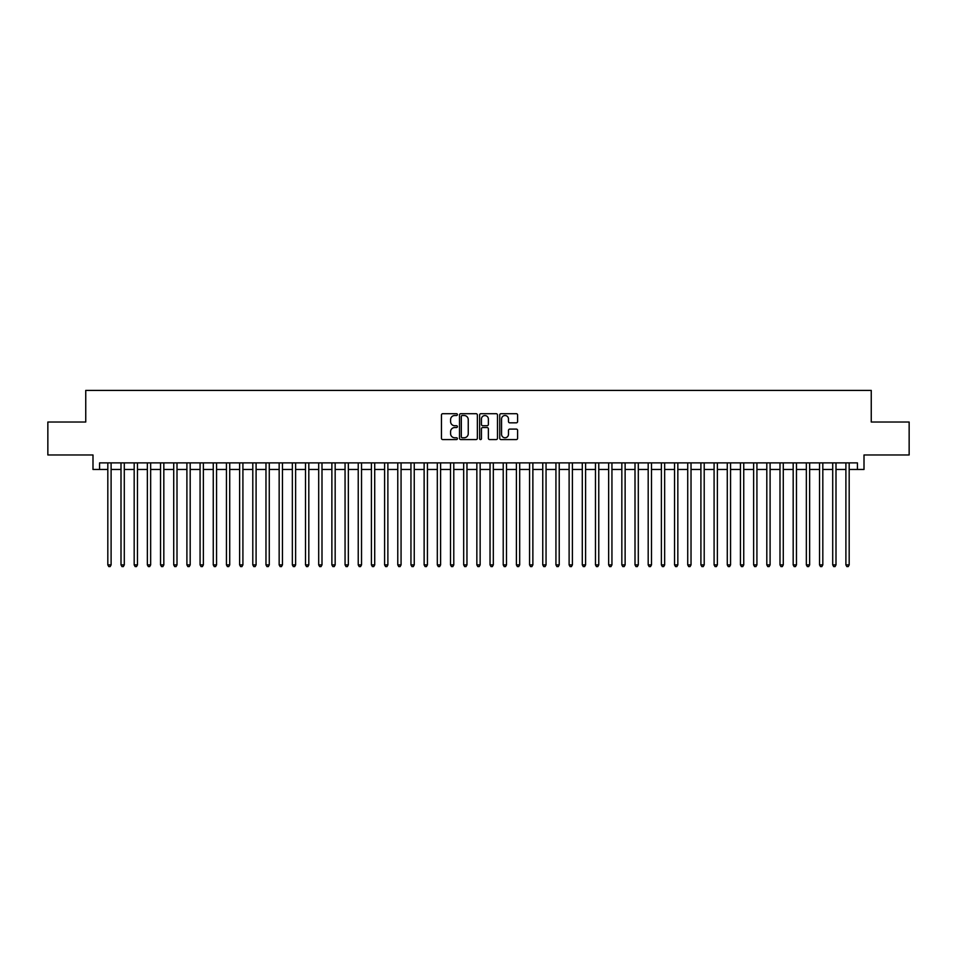 <?xml version="1.0" encoding="UTF-8"?>
<svg xmlns="http://www.w3.org/2000/svg" width="957" height="957" viewBox="0 0 957 957"><rect width="100%" height="100%" fill="white"/><g stroke="black" fill="none" stroke-linecap="round" stroke-linejoin="round"><path stroke-width="1.44" d="M457.41 414.608A0.909 0.909 0 0 0 456.513 413.699L442.756 413.699A1.292 1.292 0 0 0 441.464 414.991L441.464 438.282A1.292 1.292 0 0 0 442.756 439.574L456.513 439.574A0.909 0.909 0 0 0 457.41 438.665A0.909 0.909 0 0 0 456.513 437.768L454.731 437.768A4.139 4.139 0 0 1 450.591 433.629L450.591 431.679A4.139 4.139 0 0 1 454.731 427.54L456.513 427.54A0.909 0.909 0 0 0 457.41 426.643A0.909 0.909 0 0 0 456.513 425.733L454.731 425.733A4.139 4.139 0 0 1 450.591 421.594L450.591 419.656A4.139 4.139 0 0 1 454.731 415.517L456.513 415.517A0.909 0.909 0 0 0 457.41 414.608M516.313 422.827A1.292 1.292 0 0 0 517.605 421.523L517.605 414.991A1.292 1.292 0 0 0 516.313 413.699L501.037 413.699A1.292 1.292 0 0 0 499.745 414.991L499.745 438.282A1.292 1.292 0 0 0 501.037 439.574L516.313 439.574A1.292 1.292 0 0 0 517.605 438.282L517.605 430.387A1.292 1.292 0 0 0 516.313 429.095L509.77 429.095A1.292 1.292 0 0 0 508.478 430.387L508.478 434.299A3.457 3.457 0 0 1 505.021 437.768A3.457 3.457 0 0 1 501.564 434.299L501.564 418.975A3.457 3.457 0 0 1 505.021 415.517A3.457 3.457 0 0 1 508.478 418.975L508.478 421.523A1.292 1.292 0 0 0 509.77 422.827L516.313 422.827M99.576 469.468L99.576 462.877L857.424 462.877L857.424 469.468L864.004 469.468L864.004 454.97L909.15 454.97L909.15 422.025L871.253 422.025L871.253 390.396L85.747 390.396L85.747 422.025L47.85 422.025L47.85 454.97L92.996 454.97L92.996 469.468L107.818 469.468M477.364 414.991A1.292 1.292 0 0 0 476.072 413.699L460.807 413.699A1.292 1.292 0 0 0 459.516 414.991L459.516 438.282A1.292 1.292 0 0 0 460.807 439.574L476.072 439.574A1.292 1.292 0 0 0 477.364 438.282L477.364 414.991M480.928 413.699L496.193 413.699A1.292 1.292 0 0 1 497.484 414.991L497.484 438.282A1.292 1.292 0 0 1 496.193 439.574L489.661 439.574A1.292 1.292 0 0 1 488.369 438.282L488.369 428.832A1.292 1.292 0 0 0 487.065 427.54L482.735 427.54A1.292 1.292 0 0 0 481.443 428.832L481.443 438.665A0.909 0.909 0 0 1 480.534 439.574A0.909 0.909 0 0 1 479.636 438.665L479.636 414.991A1.292 1.292 0 0 1 480.928 413.699M111.108 469.468L121.001 469.468M124.29 469.468L134.183 469.468M137.473 469.468L147.354 469.468M150.656 469.468L160.537 469.468M163.826 469.468L173.719 469.468M177.009 469.468L186.902 469.468M190.192 469.468L200.073 469.468M203.374 469.468L213.255 469.468M216.557 469.468L226.438 469.468M229.728 469.468L239.621 469.468M242.911 469.468L252.792 469.468M256.093 469.468L265.974 469.468M269.276 469.468L279.157 469.468M282.447 469.468L292.34 469.468M295.629 469.468L305.51 469.468M308.812 469.468L318.693 469.468M321.995 469.468L331.876 469.468M335.165 469.468L345.058 469.468M348.348 469.468L358.229 469.468M361.531 469.468L371.412 469.468M374.713 469.468L384.594 469.468M387.884 469.468L397.777 469.468M401.067 469.468L410.948 469.468M414.249 469.468L424.13 469.468M427.432 469.468L437.313 469.468M440.603 469.468L450.496 469.468M453.785 469.468L463.678 469.468M466.968 469.468L476.849 469.468M480.151 469.468L490.032 469.468M493.322 469.468L503.215 469.468M506.504 469.468L516.397 469.468M519.687 469.468L529.568 469.468M532.87 469.468L542.751 469.468M546.052 469.468L555.933 469.468M559.223 469.468L569.116 469.468M572.406 469.468L582.287 469.468M585.588 469.468L595.469 469.468M598.771 469.468L608.652 469.468M611.942 469.468L621.835 469.468M625.124 469.468L635.005 469.468M638.307 469.468L648.188 469.468M651.49 469.468L661.371 469.468M664.66 469.468L674.553 469.468M677.843 469.468L687.724 469.468M691.026 469.468L700.907 469.468M704.208 469.468L714.089 469.468M717.379 469.468L727.272 469.468M730.562 469.468L740.443 469.468M743.745 469.468L753.626 469.468M756.927 469.468L766.808 469.468M770.098 469.468L779.991 469.468M783.281 469.468L793.174 469.468M796.463 469.468L806.344 469.468M809.646 469.468L819.527 469.468M822.817 469.468L832.71 469.468M835.999 469.468L845.892 469.468M849.182 469.468L857.424 469.468M462.231 415.517A0.909 0.909 0 0 0 461.322 416.415L461.322 436.859A0.909 0.909 0 0 0 462.231 437.768L464.109 437.768A4.139 4.139 0 0 0 468.248 433.629L468.248 419.656A4.139 4.139 0 0 0 464.109 415.517L462.231 415.517M488.369 419.034A3.457 3.457 0 0 0 484.9 415.577A3.457 3.457 0 0 0 481.443 419.034L481.443 424.441A1.292 1.292 0 0 0 482.735 425.733L487.065 425.733A1.292 1.292 0 0 0 488.369 424.441L488.369 419.034M111.108 462.877L111.108 564.893L107.818 564.893L107.818 462.877M111.108 564.893L110.127 566.604L108.811 566.604L107.818 564.893M124.29 462.877L124.29 564.893L121.001 564.893L121.001 462.877M124.29 564.893L123.309 566.604L121.982 566.604L121.001 564.893M137.473 462.877L137.473 564.893L134.183 564.893L134.183 462.877M137.473 564.893L136.48 566.604L135.164 566.604L134.183 564.893M150.656 462.877L150.656 564.893L147.354 564.893L147.354 462.877M150.656 564.893L149.663 566.604L148.347 566.604L147.354 564.893M163.826 462.877L163.826 564.893L160.537 564.893L160.537 462.877M163.826 564.893L162.846 566.604L161.53 566.604L160.537 564.893M177.009 462.877L177.009 564.893L173.719 564.893L173.719 462.877M177.009 564.893L176.028 566.604L174.7 566.604L173.719 564.893M190.192 462.877L190.192 564.893L186.902 564.893L186.902 462.877M190.192 564.893L189.199 566.604L187.883 566.604L186.902 564.893M203.374 462.877L203.374 564.893L200.073 564.893L200.073 462.877M203.374 564.893L202.382 566.604L201.066 566.604L200.073 564.893M216.557 462.877L216.557 564.893L213.255 564.893L213.255 462.877M216.557 564.893L215.564 566.604L214.248 566.604L213.255 564.893M229.728 462.877L229.728 564.893L226.438 564.893L226.438 462.877M229.728 564.893L228.747 566.604L227.419 566.604L226.438 564.893M242.911 462.877L242.911 564.893L239.621 564.893L239.621 462.877M242.911 564.893L241.918 566.604L240.602 566.604L239.621 564.893M256.093 462.877L256.093 564.893L252.792 564.893L252.792 462.877M256.093 564.893L255.1 566.604L253.784 566.604L252.792 564.893M269.276 462.877L269.276 564.893L265.974 564.893L265.974 462.877M269.276 564.893L268.283 566.604L266.967 566.604L265.974 564.893M282.447 462.877L282.447 564.893L279.157 564.893L279.157 462.877M282.447 564.893L281.466 566.604L280.15 566.604L279.157 564.893M295.629 462.877L295.629 564.893L292.34 564.893L292.34 462.877M295.629 564.893L294.636 566.604L293.32 566.604L292.34 564.893M308.812 462.877L308.812 564.893L305.51 564.893L305.51 462.877M308.812 564.893L307.819 566.604L306.503 566.604L305.51 564.893M321.995 462.877L321.995 564.893L318.693 564.893L318.693 462.877M321.995 564.893L321.002 566.604L319.686 566.604L318.693 564.893M335.165 462.877L335.165 564.893L331.876 564.893L331.876 462.877M335.165 564.893L334.184 566.604L332.869 566.604L331.876 564.893M348.348 462.877L348.348 564.893L345.058 564.893L345.058 462.877M348.348 564.893L347.355 566.604L346.039 566.604L345.058 564.893M361.531 462.877L361.531 564.893L358.229 564.893L358.229 462.877M361.531 564.893L360.538 566.604L359.222 566.604L358.229 564.893M374.713 462.877L374.713 564.893L371.412 564.893L371.412 462.877M374.713 564.893L373.72 566.604L372.405 566.604L371.412 564.893M387.884 462.877L387.884 564.893L384.594 564.893L384.594 462.877M387.884 564.893L386.903 566.604L385.587 566.604L384.594 564.893M401.067 462.877L401.067 564.893L397.777 564.893L397.777 462.877M401.067 564.893L400.086 566.604L398.758 566.604L397.777 564.893M414.249 462.877L414.249 564.893L410.948 564.893L410.948 462.877M414.249 564.893L413.257 566.604L411.941 566.604L410.948 564.893M427.432 462.877L427.432 564.893L424.13 564.893L424.13 462.877M427.432 564.893L426.439 566.604L425.123 566.604L424.13 564.893M440.603 462.877L440.603 564.893L437.313 564.893L437.313 462.877M440.603 564.893L439.622 566.604L438.306 566.604L437.313 564.893M453.785 462.877L453.785 564.893L450.496 564.893L450.496 462.877M453.785 564.893L452.805 566.604L451.477 566.604L450.496 564.893M466.968 462.877L466.968 564.893L463.678 564.893L463.678 462.877M466.968 564.893L465.975 566.604L464.659 566.604L463.678 564.893M480.151 462.877L480.151 564.893L476.849 564.893L476.849 462.877M480.151 564.893L479.158 566.604L477.842 566.604L476.849 564.893M493.322 462.877L493.322 564.893L490.032 564.893L490.032 462.877M493.322 564.893L492.341 566.604L491.025 566.604L490.032 564.893M506.504 462.877L506.504 564.893L503.215 564.893L503.215 462.877M506.504 564.893L505.523 566.604L504.195 566.604L503.215 564.893M519.687 462.877L519.687 564.893L516.397 564.893L516.397 462.877M519.687 564.893L518.694 566.604L517.378 566.604L516.397 564.893M532.87 462.877L532.87 564.893L529.568 564.893L529.568 462.877M532.87 564.893L531.877 566.604L530.561 566.604L529.568 564.893M546.052 462.877L546.052 564.893L542.751 564.893L542.751 462.877M546.052 564.893L545.059 566.604L543.743 566.604L542.751 564.893M559.223 462.877L559.223 564.893L555.933 564.893L555.933 462.877M559.223 564.893L558.242 566.604L556.914 566.604L555.933 564.893M572.406 462.877L572.406 564.893L569.116 564.893L569.116 462.877M572.406 564.893L571.413 566.604L570.097 566.604L569.116 564.893M585.588 462.877L585.588 564.893L582.287 564.893L582.287 462.877M585.588 564.893L584.595 566.604L583.28 566.604L582.287 564.893M598.771 462.877L598.771 564.893L595.469 564.893L595.469 462.877M598.771 564.893L597.778 566.604L596.462 566.604L595.469 564.893M611.942 462.877L611.942 564.893L608.652 564.893L608.652 462.877M611.942 564.893L610.961 566.604L609.645 566.604L608.652 564.893M625.124 462.877L625.124 564.893L621.835 564.893L621.835 462.877M625.124 564.893L624.131 566.604L622.816 566.604L621.835 564.893M638.307 462.877L638.307 564.893L635.005 564.893L635.005 462.877M638.307 564.893L637.314 566.604L635.998 566.604L635.005 564.893M651.49 462.877L651.49 564.893L648.188 564.893L648.188 462.877M651.49 564.893L650.497 566.604L649.181 566.604L648.188 564.893M664.66 462.877L664.66 564.893L661.371 564.893L661.371 462.877M664.66 564.893L663.679 566.604L662.364 566.604L661.371 564.893M677.843 462.877L677.843 564.893L674.553 564.893L674.553 462.877M677.843 564.893L676.85 566.604L675.534 566.604L674.553 564.893M691.026 462.877L691.026 564.893L687.724 564.893L687.724 462.877M691.026 564.893L690.033 566.604L688.717 566.604L687.724 564.893M704.208 462.877L704.208 564.893L700.907 564.893L700.907 462.877M704.208 564.893L703.216 566.604L701.9 566.604L700.907 564.893M717.379 462.877L717.379 564.893L714.089 564.893L714.089 462.877M717.379 564.893L716.398 566.604L715.082 566.604L714.089 564.893M730.562 462.877L730.562 564.893L727.272 564.893L727.272 462.877M730.562 564.893L729.581 566.604L728.253 566.604L727.272 564.893M743.745 462.877L743.745 564.893L740.443 564.893L740.443 462.877M743.745 564.893L742.752 566.604L741.436 566.604L740.443 564.893M756.927 462.877L756.927 564.893L753.626 564.893L753.626 462.877M756.927 564.893L755.934 566.604L754.618 566.604L753.626 564.893M770.098 462.877L770.098 564.893L766.808 564.893L766.808 462.877M770.098 564.893L769.117 566.604L767.801 566.604L766.808 564.893M783.281 462.877L783.281 564.893L779.991 564.893L779.991 462.877M783.281 564.893L782.3 566.604L780.972 566.604L779.991 564.893M796.463 462.877L796.463 564.893L793.174 564.893L793.174 462.877M796.463 564.893L795.47 566.604L794.154 566.604L793.174 564.893M809.646 462.877L809.646 564.893L806.344 564.893L806.344 462.877M809.646 564.893L808.653 566.604L807.337 566.604L806.344 564.893M822.817 462.877L822.817 564.893L819.527 564.893L819.527 462.877M822.817 564.893L821.836 566.604L820.52 566.604L819.527 564.893M835.999 462.877L835.999 564.893L832.71 564.893L832.71 462.877M835.999 564.893L835.018 566.604L833.691 566.604L832.71 564.893M849.182 462.877L849.182 564.893L845.892 564.893L845.892 462.877M849.182 564.893L848.189 566.604L846.873 566.604L845.892 564.893"/></g></svg>
